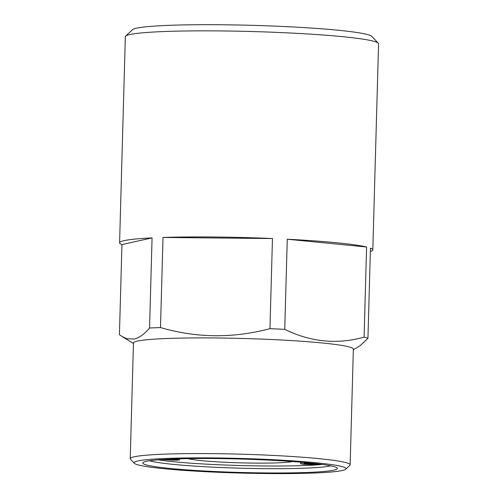 <?xml version="1.0" encoding="UTF-8"?>
<svg xmlns="http://www.w3.org/2000/svg" width="498" height="498" viewBox="0 0 498 498"><rect width="100%" height="100%" fill="white"/><g stroke="black" fill="none" stroke-linecap="round" stroke-linejoin="round"><path stroke-width="0.75" d="M119.588 242.819A126.666 8.734 1.6 0 1 124.158 240.634A126.666 8.734 1.6 0 1 152.071 237.895L121.948 244.58A126.666 8.734 1.6 0 1 119.588 242.819L125.34 36.728A126.666 8.734 1.6 0 1 125.664 36.13A126.666 8.734 1.6 0 1 129.916 34.543A126.666 8.734 1.6 0 1 264.749 31.928A126.666 8.734 1.6 0 1 378.287 43.189A126.666 8.734 1.6 0 1 378.573 43.799L372.815 249.89A126.666 8.734 1.6 0 0 370.456 248.129L367.941 338.254L360.34 345.531L357.172 347.554M121.948 244.58L119.427 334.706L122.097 336.536L126.76 338.696L134.273 339.038C139.334 337.787 144.426 334.114 149.549 328.014A126.666 8.734 1.6 0 1 160.487 327.578C196.511 338.086 233.002 338.447 269.947 328.661A126.666 8.734 1.6 0 1 284.744 329.352C310.777 342.082 337.221 344.672 364.082 337.121A126.666 8.734 1.6 0 1 367.941 338.254M134.354 463.289L130.476 459.212A109.996 7.588 1.6 0 1 130.227 458.677L133.464 343.004A109.996 7.588 1.6 0 1 137.436 341.105A109.996 7.588 1.6 0 1 258.3 338.97A109.996 7.588 1.6 0 1 353.368 349.148L350.138 464.821A109.996 7.588 1.6 0 1 349.864 465.337L345.761 469.197A105.999 7.308 1.6 0 1 239.868 473.044A105.999 7.308 1.6 0 1 134.354 463.289A105.999 7.308 1.6 0 1 137.946 460.949A105.999 7.308 1.6 0 1 258.039 459.032A105.999 7.308 1.6 0 1 345.761 469.197M166.27 459.312L164.072 459.592L171.536 459.959L171.561 459.069M171.536 459.959L177.095 459.729L171.735 459.249L179.66 459.866L179.697 458.54M307.471 463.825L317.114 464.709L303.948 464.323L300.879 463.806L307.478 463.594M310.528 463.769L310.503 464.192M300.916 462.474L300.531 463.912L300.916 462.474L303.083 462.374M317.444 463.968L317.114 464.709M310.509 464.341L315.508 464.622L310.354 464.391M302.479 463.893L308.934 464.248L302.286 463.955M149.549 328.014L152.071 237.895M163.008 237.453A126.666 8.734 1.6 0 1 272.468 238.536L163.008 237.453L160.487 327.578M269.947 328.661L272.468 238.536M287.259 239.227A126.666 8.734 1.6 0 1 366.603 246.996L287.259 239.227L284.744 329.352M364.082 337.121L366.603 246.996M372.815 249.89A126.666 8.734 1.6 0 1 370.363 251.515M125.664 36.13L132.493 29.699A119.999 8.273 1.6 0 1 136.527 28.199A119.999 8.273 1.6 0 1 264.257 25.715A119.999 8.273 1.6 0 1 371.825 36.385L378.287 43.189M320.245 464.161L311.81 463.825C306.836 463.632 304.34 463.37 304.303 463.04L304.322 462.48M304.21 462.474L304.197 463.115L306.88 462.847L305.013 462.542M306.22 463.121L316.479 463.825L308.206 462.984L306.146 463.171M307.397 462.76L308.175 462.835M179.485 458.801L179.461 459.76C179.629 460.09 177.213 460.22 172.202 460.146L161.732 459.573M305.013 462.654L306.058 462.636M312.109 463.7L312.122 463.383M175.072 458.932L177.73 458.851M177.724 459.013L172.588 459.025M322.306 464.435A93.331 6.437 1.6 0 1 240.08 465.524A93.331 6.437 1.6 0 1 158.04 459.847M187.864 458.621A54.332 3.747 -178.4 0 0 240.154 462.835A54.332 3.747 -178.4 0 0 292.6 461.546M304.595 464.223L304.608 463.843M309.663 462.978L314.786 463.514M265.988 459.984A97.334 6.711 1.6 0 1 337.146 467.983A97.334 6.711 1.6 0 1 239.887 472.446A97.334 6.711 1.6 0 1 143.026 462.561A97.334 6.711 1.6 0 1 265.988 459.984M330.722 465.817A93.331 6.437 1.6 0 1 240.005 468.182A93.331 6.437 1.6 0 1 149.562 460.762M130.227 458.677A109.996 7.588 1.6 0 1 134.205 456.784A109.996 7.588 1.6 0 1 255.069 454.643A109.996 7.588 1.6 0 1 350.138 464.821M314.543 464.261L314.555 463.918M353.356 349.602L357.172 347.56M133.445 343.458L122.097 336.542"/></g></svg>
